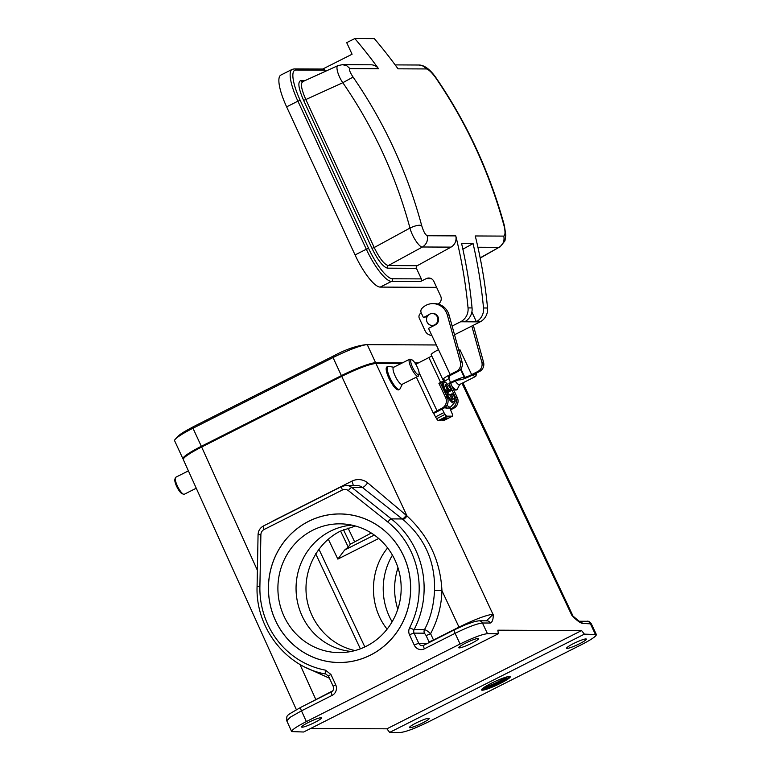 <?xml version="1.0" encoding="UTF-8"?>
<svg xmlns="http://www.w3.org/2000/svg" width="771" height="771" viewBox="0 0 771 771"><rect width="100%" height="100%" fill="white"/><g stroke="black" fill="none" stroke-linecap="round" stroke-linejoin="round"><path stroke-width="1.16" d="M296.372 709.677L183.276 459.516C183.334 457.463 189.464 453.3 201.655 447.016L341.717 376.335C357.773 368.499 369.174 364.201 375.94 363.449L401.065 363.565M300.979 707.277A3.961 1.031 63.2 0 0 300.844 707.306C284.258 716.972 287.159 714.611 286.773 720.818L290.455 717.107L301.48 710.843L306.366 721.579L460.094 643.997L455.073 633.328C467.93 627.035 477.047 623.594 482.444 622.997L490.25 623.035C492.351 622.207 493.334 619.46 493.189 614.776L375.94 363.449M310.655 728.46L386.897 728.817L389.673 732.402L400.563 732.45C405.98 731.843 415.106 728.402 427.944 722.138L581.671 644.566C591.444 639.525 596.34 636.191 596.368 634.552L584.389 634.138L581.575 630.572L497.844 630.186L498.365 633.743L487.465 633.685C482.058 634.292 472.931 637.733 460.094 643.997M462.002 383.322L571.725 615.133A3.961 2.959 -44.6 0 0 571.658 614.921L579.069 621.243M416.369 363.979L417.044 363.633M440.251 420.503L445.301 417.901L447.122 417.911L442.014 420.532L443.797 420.542A3.961 1.031 62.8 0 0 443.932 420.513A3.961 1.031 62.8 0 0 444.038 420.417M442.014 420.532L446.457 417.911M449.098 376.2L449.657 377.376A11.893 1.532 154.8 0 1 442.332 382.445L440.626 383.322L447.315 397.547A7.922 7.585 90.3 0 1 443.845 408.158L442.13 408.148L437.022 410.77A5.946 0.761 154.8 0 0 433.36 413.304A5.946 0.761 154.8 0 0 433.63 413.401L436.588 418.74A3.961 1.031 62.8 0 0 438.41 420.523L440.193 420.523M451.739 385.779A12.876 3.354 63.2 0 0 456.846 389.692L455.931 390.155L453.281 389.056M399.503 389.422L398.588 389.895C396.111 389.962 392.911 386.136 388.979 378.416A12.876 3.354 63.2 0 1 386.907 366.929L387.9 366.427A12.876 3.354 63.2 0 0 389.972 377.915A12.876 3.354 63.2 0 0 399.503 389.422A12.876 3.354 63.2 0 0 399.966 388.941L402.337 384.218M367.622 365.348A24.566 3.123 155.2 0 0 343.673 375.198L201.906 446.737A24.566 3.123 155.2 0 0 191.815 452.375M306.366 721.579C296.604 726.61 291.708 729.944 291.66 731.583L303.649 732.007L498.365 633.743M351.219 651.456A63.405 60.687 90.3 0 1 297.028 599.645A63.405 60.687 90.3 0 1 330.364 531.219A63.405 60.687 90.3 0 1 351.798 525.118M355.065 650.541C329.998 645.385 309.74 622.804 306.473 596.378C303.138 569.962 317.17 542.823 340.136 531.267L355.47 526.024M387.62 547.93C368.933 570.453 368.711 606.517 387.119 629.146M392.429 555.159A63.405 60.687 -89.7 0 0 392.121 621.802M308.641 521.369A74.267 71.086 90.3 0 1 410.423 593.689A74.267 71.086 90.3 0 1 299.543 649.645A74.267 71.086 90.3 0 1 308.641 521.369M579.647 643.689A10.9 1.388 155.2 0 0 586.384 639.101A10.9 1.388 155.2 0 0 575.918 642.416A10.9 1.388 155.2 0 0 566.598 648.238A10.9 1.388 155.2 0 0 579.647 643.689M422.508 722.986A10.9 1.388 155.2 0 0 429.245 718.399A10.9 1.388 155.2 0 0 418.778 721.714A10.9 1.388 155.2 0 0 409.459 727.535A10.9 1.388 155.2 0 0 422.508 722.986M485.21 686.672A11.893 1.513 155.2 0 0 498.538 681.545A11.893 1.513 155.2 0 0 505.419 677.343M484.949 686.845A11.893 1.513 155.2 0 0 484.718 687.404A11.893 1.513 155.2 0 0 498.943 682.431A11.893 1.513 155.2 0 0 506.296 677.43A11.893 1.513 155.2 0 0 505.718 677.246M481.759 689.313A15.854 2.014 155.2 0 0 500.09 682.441A15.854 2.014 155.2 0 0 509.67 676.418M500.504 683.328A15.854 2.014 -24.8 0 1 481.528 689.958A15.854 2.014 -24.8 0 1 495.069 681.477A15.854 2.014 -24.8 0 1 510.306 676.659A15.854 2.014 -24.8 0 1 500.504 683.328M579.349 621.253A3.961 3.797 90.3 0 1 582.462 623.46L591.347 623.864C589.776 621.686 588.283 620.828 586.876 621.281A3.961 3.797 -89.7 0 1 590.258 623.488L595.289 634.186M340.58 531.055L348.251 547.073L350.371 544.181L343.471 529.716M371.285 533.021L350.371 544.181M348.251 547.073L344.598 550.06L337.852 559.1L378.696 538.495M314.693 722.485A10.9 1.388 155.2 0 0 321.43 717.897A10.9 1.388 155.2 0 0 310.954 721.213A10.9 1.388 155.2 0 0 301.644 727.043A10.9 1.388 155.2 0 0 314.693 722.485M471.833 643.187A10.9 1.388 155.2 0 0 478.569 638.6A10.9 1.388 155.2 0 0 468.093 641.915A10.9 1.388 155.2 0 0 458.784 647.746A10.9 1.388 155.2 0 0 471.833 643.187M429.235 642.513A1.985 0.511 63.2 0 0 428.917 641.684L426.026 635.391A3.961 0.53 155.3 0 0 430.603 633.695L433.495 639.988L458.996 627.122C475.109 619.258 486.52 614.959 493.218 614.227L486.443 620.819M426.026 635.391L424.435 633.184A3.961 3.797 90.3 0 1 424.513 629.579C426.074 630.003 428.107 631.372 430.603 633.695C437.716 620.308 441.494 605.958 441.947 590.663L434.516 590.47C435.336 561.799 424.831 538.158 403.002 519.538L362.476 487.494A9.907 9.464 -87.8 0 0 356.79 485.47L346.092 485.422A9.907 9.483 90.3 0 1 351.798 487.445L391.292 518.902A87.181 83.451 90.3 0 1 414.162 629.531L424.513 629.579C430.469 618.554 433.803 605.514 434.516 590.47M423.896 645.25A3.961 1.031 63.2 0 0 423.761 645.279L454.437 629.801A3.961 1.031 -116.8 0 0 455.073 633.328L424.397 648.816A7.922 7.585 90.3 0 1 414.268 645.125L409.526 634.851A7.922 7.585 90.3 0 1 409.671 627.652A83.22 79.654 -89.7 0 0 387.842 522.044L348.357 490.597A3.961 0.916 128.5 0 1 351.798 487.445L362.476 487.494A5.946 1.407 128.6 0 0 367.671 482.819L407.021 515.972A4.559 1.07 -50.8 0 1 403.002 519.538M341.717 376.335L407.021 515.972C428.763 536.076 440.414 560.97 441.947 590.663L458.996 627.122A5.946 1.542 63.2 0 1 459.169 627.517M306.27 704.569L332.735 690.835M490.25 623.035A3.961 3.797 -89.7 0 0 486.858 620.819L486.096 620.954M581.575 630.572L386.897 728.817M584.389 634.138L389.673 732.402M573.643 616.598L571.658 614.921M415.579 363.951L416.195 363.633M448.298 394.126A13.724 3.556 62.8 0 0 447.604 392.747L451.536 390.29L448.78 391.138L449.127 390.569L444.925 392.458M444.607 391.774L446.64 390.56L444.106 390.714M446.158 390.271A8.124 2.111 -117.2 0 1 446.024 389.895L447.141 390.165L447.286 389.538L445.31 385.086A8.124 2.111 -117.2 0 1 445.349 385.028A8.124 2.111 -117.2 0 1 446.698 385.095L448.067 388.189L447.026 388.738M450.727 390.29A8.124 2.111 -117.2 0 0 450.515 389.914L449.638 390.184L448.067 388.189M451.893 394.068L453.242 393.933M452.394 393.846A8.124 2.111 -117.2 0 1 452.538 394.222L449.686 394.627M448.915 393.933L448.047 394.203L449.647 394.569L451.854 399.021A8.124 2.111 -117.2 0 0 452.702 399.349A8.124 2.111 -117.2 0 0 453.242 399.031L451.411 393.942M448.047 394.203A8.124 2.111 -117.2 0 1 447.835 393.827L445.773 394.28M446.024 394.164A11.989 3.113 -117.2 0 0 449.724 400.004A11.989 3.113 -117.2 0 0 454.321 402.886L450.784 406.799A13.868 3.595 -117.2 0 1 450.505 407.021A13.868 3.595 -117.2 0 1 446.968 405.189M445.349 390.261A10.871 2.814 62.8 0 1 444.694 382.3A10.871 2.814 62.8 0 1 451.536 390.29L451.189 390.637M445.05 392.728L447.604 392.747M445.397 393.47L445.522 393.441A5.358 1.388 -117.2 0 1 445.917 394.212M450.515 389.914L448.78 391.138M451.276 394.579L449.936 395.031M446.64 390.56L447.141 390.165M449.638 390.184L449.127 390.569M448.905 389.548L444.828 392.256M453.242 399.031L451.922 399.06M445.821 386.117L446.698 385.095M451.7 395.928L450.688 396.381M443.845 408.158L438.834 410.731M438.853 410.779L433.745 413.401M453.83 408.206L452.105 408.196A7.922 7.585 -89.7 0 0 455.574 397.585L457.29 397.595A7.922 7.585 90.3 0 1 453.83 408.206L450.65 409.835M452.105 408.196L450.312 409.112M460.557 369.405L464.248 377.26A11.893 1.532 154.8 0 0 450.592 382.483L448.886 383.36L455.574 397.585M442.13 408.148A7.922 7.585 -89.7 0 0 445.599 397.537L438.911 383.312L440.617 382.435L428.917 357.542L415.781 364.278M428.917 357.542A5.946 0.761 154.8 0 0 431.731 355.903M449.657 377.376A11.893 1.532 154.8 0 0 449.108 377.192L448.539 377.183A5.946 0.761 -25.2 0 1 448.259 377.096A5.946 0.761 -25.2 0 1 451.922 374.561L458.138 371.362L456.422 371.362L450.197 374.552A11.893 1.532 154.8 0 0 442.882 379.621L431.182 354.727A11.893 1.532 -25.2 0 1 433.851 352.28L433.861 352.28M457.29 397.595L450.611 383.37L452.317 382.493A5.946 0.761 -25.2 0 1 459.14 379.881L459.718 379.881A11.893 1.532 154.8 0 0 473.375 374.658L479.591 371.468A7.922 7.585 -89.7 0 0 483.533 362.148L473.327 325.285M464.248 377.26L464.826 377.26L460.913 368.943M450.611 383.37L448.886 383.36M458.832 350.304A5.946 0.761 154.8 0 0 459.95 349.755L471.65 374.648L477.866 371.458A7.922 7.585 -89.7 0 0 481.817 362.139L471.813 326.046M471.65 374.648A5.946 0.761 -25.2 0 1 464.826 377.26M442.882 379.621A11.893 1.532 154.8 0 0 443.431 379.804L444 379.814A5.946 0.761 -25.2 0 1 444.269 379.901A5.946 0.761 -25.2 0 1 440.617 382.435M431.596 313.566A6.043 5.782 90.3 0 1 435.326 324.909L428.522 328.398L438.506 349.658A11.893 1.532 -25.2 0 0 433.851 352.28L433.851 352.28M438.911 383.312L440.626 383.322M456.422 371.362A7.922 7.585 -89.7 0 0 460.364 362.042L447.353 315.069A15.854 15.169 -89.7 0 0 432.849 303.629A15.854 15.169 -89.7 0 0 421.939 308.4A3.961 3.797 -89.7 0 0 421.245 312.92L423.424 317.556L428.57 314.915M427.317 316.447L423.424 317.556M432.849 303.629L434.574 303.639A15.854 15.169 90.3 0 1 449.079 315.079L462.089 362.042A7.922 7.585 90.3 0 1 458.138 371.362M435.422 416.957L443.932 412.591L445.098 414.364A3.961 1.031 62.8 0 0 446.929 416.147L452.307 416.176A3.961 1.031 62.8 0 0 452.442 416.147A3.961 1.031 62.8 0 0 452.461 414.403L449.551 407.502M442.236 408.987L443.932 412.591M188.413 470.869L175.74 477.268A9.512 2.477 63.2 0 0 175.306 477.875A9.512 2.477 63.2 0 0 177.272 485.74A9.512 2.477 63.2 0 0 183.556 494.23A9.512 2.477 63.2 0 0 184.317 494.25L196.258 488.216M183.556 494.23L182.091 493.691A8.317 2.168 -116.8 0 1 176.598 486.26A8.317 2.168 -116.8 0 1 174.872 479.379L175.306 477.875M436.309 344.984L367.266 344.666A29.722 3.778 155.2 0 0 333.043 357.551L192.981 428.233A29.722 3.778 155.2 0 0 174.921 439.663A29.722 3.778 155.2 0 0 174.603 440.733L182.949 458.803A29.722 3.778 -24.8 0 1 201.327 446.303L341.389 375.622A29.722 3.778 -24.8 0 1 375.612 362.736L402.462 362.852M414.904 362.91L418.422 362.929M393.769 367.237L388.565 366.35A12.876 3.354 63.2 0 0 387.9 366.427M419.058 374.108L418.624 375.612A9.512 2.477 -116.8 0 1 418.19 376.229A9.512 2.477 -116.8 0 1 411.145 367.719A9.512 2.477 -116.8 0 1 409.613 359.247A9.512 2.477 -116.8 0 1 410.374 359.257L411.839 359.797A8.317 2.168 63.2 0 0 412.514 367.208A8.317 2.168 63.2 0 0 419.058 374.108A8.317 2.168 63.2 0 0 416.86 366.244A8.317 2.168 63.2 0 0 411.839 359.797M409.613 359.247L393.557 367.343A9.512 2.477 63.2 0 0 395.089 375.824A9.512 2.477 63.2 0 0 402.134 384.324L418.19 376.229M456.846 389.692A12.876 3.354 63.2 0 0 457.309 389.201L459.689 384.488M474.3 374.186A8.317 2.168 63.2 0 0 476.411 374.378L475.977 375.872A9.512 2.477 -116.8 0 1 475.534 376.489A9.512 2.477 -116.8 0 1 472.845 374.928M455.285 381.105A9.512 2.477 63.2 0 0 459.477 384.594L475.534 376.489M476.411 374.378A8.317 2.168 63.2 0 0 476.459 373.068M471.871 311.985L476.362 321.709L464.894 321.652A13.868 13.28 -89.7 0 0 472.054 307.928A475.534 455.179 -89.7 0 0 461.598 243.52L473.076 243.569L462.879 249.178M473.076 243.569A475.534 455.179 90.3 0 1 483.523 307.986A13.868 13.28 90.3 0 1 476.362 321.709M322.741 69.033L352.068 54.24L346.709 42.646L354.814 38.55A475.534 455.179 90.3 0 1 378.532 68.725A9.907 9.483 -89.7 0 0 371.005 64.793L342.488 64.658L346.757 65.747L349.986 68.6C348.82 69.332 349.851 72.156 353.079 77.081L342.816 82.709C337.563 75.385 335.086 64.668 338.594 65.496M324.88 70.161A1.985 1.899 -89.7 0 0 323.184 69.033L294.223 68.908A1.985 1.899 90.3 0 1 295.919 70.026L324.88 70.161L325.429 71.327M431.249 278.63L426.257 278.61L420.446 281.54A1.985 1.899 -89.7 0 0 421.332 278.89L416.436 268.308A1.985 1.899 90.3 0 1 417.265 265.696L450.996 247.125A9.907 9.483 -89.7 0 0 455.767 235.878A475.534 455.179 90.3 0 1 468.045 307.908A13.868 13.28 90.3 0 1 460.605 321.777L452.114 326.056M436.617 287.352L380.209 287.091A35.668 9.271 -116.8 0 1 355.055 254.931L366.321 249.245L297.905 101.165A35.668 9.271 -116.8 0 1 292.161 69.371L294.223 68.908M420.446 281.54L391.485 281.405A35.668 9.271 -116.8 0 1 366.321 249.245L368.605 248.387L300.189 100.307L297.905 101.165L286.629 106.861L355.055 254.931M286.629 106.861A35.668 9.271 -116.8 0 1 280.885 75.066L292.161 69.371M426.257 278.61A5.946 5.686 90.3 0 1 433.851 281.376L440.684 296.17A5.946 5.686 90.3 0 1 438.121 304.053L438.073 304.082M431.779 335.356A7.922 7.585 90.3 0 1 425.129 330.875L419.328 318.327A3.961 3.797 90.3 0 1 421.043 313.065L421.255 312.949M454.533 334.768A7.922 7.585 -89.7 0 0 454.755 334.653L480.102 321.873A13.868 13.28 -89.7 0 0 487.542 308.005A475.534 455.179 -89.7 0 0 475.264 235.965L503.8 236.099C504.658 240.986 503.068 244.735 499.039 247.346L480.198 258.073M503.8 236.099C505.323 235.126 505.41 231.734 504.07 225.913C489.383 172.251 466.522 122.772 435.47 77.466L436.164 77.967C466.995 123.052 489.739 172.251 504.379 225.575L504.07 225.913M436.164 77.967C433.273 73.727 426.45 65.063 419.019 65.015L423.289 66.094L426.575 68.947L398.029 68.821A475.534 455.179 -89.7 0 0 374.32 38.637L354.814 38.55M435.47 77.466C431.827 72.532 428.859 69.698 426.575 68.947M303.302 81.562C300.198 82.574 301.047 88.569 305.836 99.546L342.816 82.709C373.395 127.08 395.783 175.528 409.979 228.071C415.241 225.585 419.135 224.737 421.679 225.537C423.414 231.358 425.264 234.76 427.221 235.743C428.127 240.61 426.536 244.368 422.46 246.99C419.607 247.722 412.022 236.514 409.979 228.071L374.205 247.52C379.583 258.536 384.286 264.54 388.314 265.561L422.46 246.99L450.996 247.125M353.079 77.081C384.315 122.396 407.184 171.875 421.679 225.537M304.988 80.627L300.825 80.608A1.985 1.899 -89.7 0 0 302.531 81.726L337.968 65.622L342.488 64.658M427.086 322.066A5.946 5.686 90.3 0 1 432.242 313.537A5.946 5.686 90.3 0 1 437.899 319.502A5.946 5.686 90.3 0 1 427.086 322.066M366.331 646.214A64.398 61.641 90.3 0 1 339.24 652.632A64.398 61.641 90.3 0 1 277.897 587.945A64.398 61.641 90.3 0 1 339.838 523.837A64.398 61.641 90.3 0 1 399.657 574A64.398 61.641 90.3 0 1 366.331 646.214M370.446 655.138A74.305 71.125 -89.7 0 0 408.909 571.812A74.305 71.125 -89.7 0 0 339.876 513.929A74.305 71.125 -89.7 0 0 268.414 587.907A74.305 71.125 -89.7 0 0 339.192 662.53A74.305 71.125 -89.7 0 0 370.446 655.138M397.99 567.784A64.398 61.641 -89.7 0 0 397.797 609.225M487.465 633.685L482.444 622.997A3.961 3.797 -89.7 0 0 479.061 620.78L486.858 620.819M571.725 615.133C575.985 619.836 579.57 622.611 582.462 623.46M328.292 539.131L337.852 559.1M364.837 646.936L318.886 549.116M360.365 648.835L315.705 553.761M348.357 490.597A5.946 5.686 -89.7 0 0 342.43 489.97L264.096 529.504A5.946 5.686 -89.7 0 0 260.887 534.737L259.894 586.615A83.22 79.654 -89.7 0 0 325.458 670.144L330.952 674.5L335.693 684.773A7.922 7.585 90.3 0 1 332.166 695.355L301.48 710.843A3.961 1.031 63.2 0 1 300.844 707.306L331.52 691.828A3.961 1.031 63.2 0 0 332.166 695.355M354.477 541.502L348.02 527.981M374.32 535.055L344.598 550.06M428.917 641.684A3.961 0.53 155.3 0 0 433.495 639.988A5.946 1.542 -116.8 0 1 433.63 640.296M299.929 664.38L315.763 699.403A5.946 1.542 63.2 0 1 315.898 699.711M201.655 447.016L257.389 570.289M329.448 678.22L305.923 667.541M273.628 520.839A5.946 1.542 63.2 0 0 273.56 520.676L351.894 481.152A15.854 15.16 91.5 0 1 367.671 482.819M271.614 521.851L273.56 520.676M353.166 485.451A5.946 1.542 63.2 0 0 351.894 481.152M387.842 522.044A3.961 0.916 128.5 0 1 391.292 518.902L402.279 518.95A4.559 1.079 128.6 0 0 406.259 515.356M424.435 633.184L414.085 633.136L418.826 643.409L427.394 643.448M414.268 645.125A3.961 0.501 155.2 0 1 418.826 643.409A3.961 3.797 -89.7 0 0 423.665 645.356M409.671 627.652A3.961 0.54 -152.7 0 0 414.162 629.531A3.961 3.797 -89.7 0 0 414.085 633.136A3.961 0.501 -24.8 0 0 409.526 634.851M263.595 525.938A3.961 1.031 63.2 0 0 263.46 525.967L341.794 486.434A3.961 1.031 63.2 0 1 341.929 486.405A9.907 9.483 90.3 0 1 346.092 485.422L341.794 486.434A3.961 1.031 63.2 0 0 342.43 489.97M331.665 691.799A3.961 1.031 63.2 0 0 331.52 691.828C333.457 690.633 334.026 688.831 333.245 686.441A3.961 0.501 -24.8 0 1 335.693 684.773M333.245 686.441L328.504 676.167A3.961 0.501 -24.8 0 1 330.952 674.5M325.94 674.056A3.961 1.128 -79.4 0 1 325.882 674.047A3.961 1.128 -79.4 0 1 325.458 670.144M328.504 676.167L325.882 674.047C286.398 667.493 255.49 628.095 257.08 586.538L259.894 586.615M257.08 586.538L258.063 534.669L260.887 534.737M258.063 534.669C258.275 530.747 260.078 527.846 263.46 525.967A3.961 1.031 63.2 0 0 264.096 529.504M422.229 645.645L423.761 645.279A3.961 1.031 63.2 0 0 424.397 648.816M479.061 620.78L474.599 621.542L465.742 624.655L454.437 629.801A3.961 1.031 -116.8 0 1 454.572 629.772M447.016 393.817A10.871 2.814 62.8 0 0 453.868 401.816A10.871 2.814 62.8 0 0 453.213 393.846M444.347 390.608A11.989 3.113 -117.2 0 1 442.67 382.271M445.619 406.895A13.868 3.595 62.8 0 0 448.462 408.071L450.505 407.021M450.592 382.483L448.751 378.571M419.087 372.615L437.022 410.77M445.599 397.537L447.315 397.547M477.866 371.458L479.591 371.468M428.522 328.398L450.197 374.552M449.108 377.192L448.761 376.45M481.817 362.139L483.533 362.148M460.364 362.042L462.089 362.042M447.353 315.069L449.079 315.079M436.588 418.74L445.098 414.364M446.929 416.147L438.41 420.523M443.797 420.542L452.307 416.176M174.921 439.663C179.383 434.526 180.356 433.726 193.849 426.45A15.854 4.125 63.2 0 0 192.981 428.233L201.327 446.303M193.849 426.45L333.901 355.768A15.854 4.125 63.2 0 0 333.043 357.551L341.389 375.622M375.612 362.736L367.266 344.666A15.854 15.169 -89.7 0 0 366.215 344.618L436.29 344.945M300.189 100.307A33.683 8.76 -116.8 0 1 295.919 70.026M421.332 278.89L392.372 278.765A33.683 8.76 -116.8 0 1 368.605 248.387M300.825 80.608C297.51 81.765 298.435 88.357 303.61 100.375L371.988 248.349C377.915 260.376 383.091 266.978 387.495 268.173L416.436 268.308M392.372 278.765A1.985 1.899 90.3 0 1 391.485 281.405L380.209 287.091M480.16 257.861L499.039 247.346L477.914 247.25M378.532 68.725L349.986 68.6M371.988 248.349L374.205 247.52L305.836 99.546L303.61 100.375M387.495 268.173A1.985 1.899 90.3 0 1 388.314 265.561L417.265 265.696M427.221 235.743L455.767 235.878M480.102 321.873L460.605 321.777M483.523 307.986L487.542 308.005M468.045 307.908L472.054 307.928M591.338 623.845L596.359 634.533M286.764 720.808L291.65 731.563M462.928 382.85L572.545 615.036M579.32 621.243L586.876 621.281M454.321 402.886C454.601 400.631 456.499 403.821 453.271 393.885M443.431 381.645C445.368 381.375 448.086 384.266 451.584 390.299M448.462 408.071L446.419 408.293L444.809 407.57M445.32 417.901L440.222 420.523M416.369 377.144L433.36 413.304M443.932 420.513L452.442 416.147M333.901 355.768C345.447 349.523 356.212 345.813 366.215 344.618M504.379 225.575L505.795 235.107L504.947 240.88L499.791 247.163M419.019 65.015L395.166 64.899M432.184 325.42L434.304 325.429M432.242 313.537L433.832 313.537"/></g></svg>
